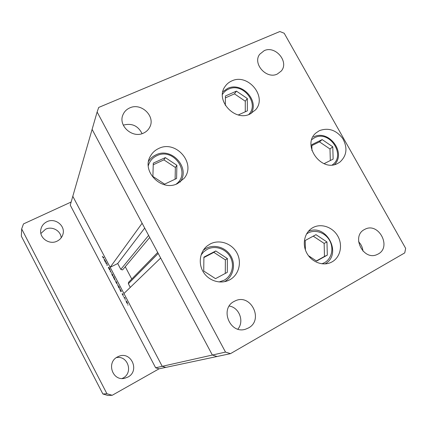 <?xml version="1.0" encoding="UTF-8"?>
<svg xmlns="http://www.w3.org/2000/svg" width="427" height="427" viewBox="0 0 427 427"><rect width="100%" height="100%" fill="white"/><g stroke="black" fill="none" stroke-linecap="round" stroke-linejoin="round"><path stroke-width="0.64" d="M225.307 281.521L226.123 280.656M204.971 249L203.866 249.421M210.287 243.929C219.393 239.168 231.733 243.342 236.857 252.805C242.114 262.194 238.949 274.764 229.891 279.728L229.683 279.84C221.165 284.51 209.326 281.26 203.684 272.586C197.952 263.977 199.644 251.855 207.266 245.883L210.287 243.929M158.727 148.473C176.025 139.624 196.559 163.685 184.149 178.294L177.659 183.519C161.662 192.198 140.91 171.136 150.534 155.956C152.45 152.604 155.177 150.112 158.727 148.473M231.754 80.943C247.927 72.937 267.59 96.806 255.538 109.851L250.078 113.998C234.759 122.053 214.776 100.009 225.098 86.446C226.774 83.996 228.989 82.16 231.754 80.943M319.455 130.635C328.448 127.411 336.209 130.038 342.737 138.513C347.802 147.886 346.841 155.754 339.855 162.127L337.842 163.354C321.317 172.876 301.248 144.572 316.14 132.834L319.455 130.635M313.023 227.554C321.312 223.054 332.889 227.159 337.89 236.27C343.009 245.317 340.356 257.305 332.051 261.884L330.599 262.6C322.268 266.293 311.187 261.756 306.586 252.688C301.878 243.668 304.707 232.245 312.591 227.794L313.023 227.554M143.429 133.144C146.258 131.863 148.35 129.883 149.717 127.209C155.78 116.432 141.289 102.352 129.808 107.887C126.499 109.355 124.188 111.719 122.875 114.991C118.065 125.848 132.551 138.615 143.429 133.144M142.074 133.662C138.07 125.73 131.81 122.891 123.28 125.148M364.482 229.518L364.984 229.256C378.509 221.923 391.938 246.907 378.21 253.996L376.86 254.641C363.163 260.902 351.005 236.062 364.482 229.518M358.589 241.757C361.157 244.361 362.598 247.468 362.929 251.071M264.196 50.669C275.426 45.187 289.447 61.99 281.212 71.079L277.304 74.042C266.453 79.577 252.261 63.548 259.755 54.218L264.196 50.669M248.477 327.947C264.03 319.882 250.772 293.114 235.176 300.907L234.167 301.409C219.313 308.625 230.105 334.715 245.738 329.126L248.477 327.947M237.855 329.137C244.511 321.414 239.264 307.451 229.24 306.042M225.504 352.088L212.358 355.045L217.055 356.502L159.041 368.827L155.642 367.796L162.217 366.318L165.772 367.396L162.217 366.318L212.358 355.045L160.659 258.025L123.931 293.514L162.217 366.318L72.803 196.292L110.15 267.313L142.127 223.257L92.109 129.386L212.358 355.045L217.055 356.502L230.495 353.647L404.748 252.891L405.65 248.349L284.201 33.253L279.861 31.529L98.712 107.439L97.121 112.007L225.504 352.088L230.495 353.647M155.642 367.796L70.252 205.136L97.121 112.007M148.617 235.432L120.809 269.384L122.458 269.917L122.837 269.618L149.712 237.481M120.809 269.384L117.719 263.523L110.15 267.313M130.288 287.371L128.367 283.725L128.564 282.316L157.691 252.458M131.762 279.039L125.26 266.72M144.7 228.082L117.719 263.523M105.981 263.342L106.184 262.392L106.969 263.865L107.14 265.551L106.889 263.87L106.259 263.027L105.981 263.342M109.6 269.784L108.33 267.457L109.403 269.432L108.816 267.233L109.92 269.266L108.992 267.606L109.6 269.784M110.412 271.775L110.091 269.827L110.513 271.599L111.532 272.565L110.614 271.668M111.623 273.408L112.643 274.652L113.198 276.472L112.205 275.207L111.677 273.381M115.557 280.897L116.592 282.162L117.142 283.966L116.133 282.685L115.61 280.87M121.092 291L121.369 291.273L120.91 291.742L119.523 288.385L121.199 290.947M127.94 305.145L127.817 304.761L128.068 305.075M125.992 300.747L127.054 302.065L127.604 303.816L126.552 302.497L126.024 300.731M125.186 299.903L125.063 299.519L125.314 299.839M124.257 298.11L124.065 297.747L124.54 297.304L125.271 298.719L124.615 297.875L124.257 298.11M123.499 296.69L123.376 296.306L123.622 296.626M122.458 293.675L123.307 295.126L122.65 294.032L123.04 295.457L122.079 293.808L122.853 295.089L122.458 293.675M119.069 287.163L119.341 286.875L119.533 287.238L118.898 287.915L117.51 284.553L119.069 287.163L119.405 286.992M113.657 277.699L113.39 277.438L113.993 276.696L113.929 277.369L115.21 280.293L114.196 278.996L113.769 277.646M105.49 261.319L105.752 261.57L105.357 262.162L103.958 258.751L105.592 261.265M102.87 257.284L103.233 257.695L103.644 257.065L103.836 257.428L103.403 258.073L102.357 256.285L102.87 257.284M127.411 303.453L126.184 301.11L127.411 303.453M124.62 297.459L124.065 297.747M121.273 291.091L120.718 291.379M121.257 291.059L120.798 291.299M119.896 288.657L120.078 290.184M120.142 290.136L120.932 291.155L121.225 291.006L120.948 291.145L119.891 288.657M119.491 287.152L118.706 287.552M119.469 287.12L118.786 287.472M118.93 287.312L117.697 284.921L118.914 287.323L119.437 287.056L118.93 287.312M116.971 283.587L115.765 281.249L116.955 283.597M114.174 277.043L113.39 277.438M113.795 277.534L115.028 279.925L113.795 277.534M113.032 276.093L111.831 273.755L113.016 276.109M106.35 262.701L105.789 262.979M107.401 264.964L106.953 265.188M105.731 261.521L105.17 261.799M105.699 261.468L105.239 261.698M105.368 261.505L104.14 259.12L104.588 260.555L105.341 261.527L105.645 261.367L105.341 261.527M46.965 221.704C55.232 217.439 65.817 225.952 62.87 234.476C61.926 237.471 59.999 239.691 57.095 241.143C49.415 245.199 39.113 238.02 40.795 229.742C41.483 226.08 43.538 223.401 46.965 221.704M40.891 233.478L45.582 229.214C52.105 225.904 60.869 230.756 61.189 237.812M117.425 356.967L118.535 356.438C130.988 350.663 140.195 370.823 127.903 377.084L124.535 378.317C112.44 381.258 106.216 362.39 117.425 356.967M116.374 357.623C127.79 355.115 133.582 372.75 123.013 378.055L122.09 378.514M159.041 368.827L112.205 395.285L107.946 395.471L102.886 393.993L21.35 236.19L21.67 228.909L23.48 223.919L71.154 202.014M112.205 395.285L106.921 393.737L21.67 228.909M102.886 393.993L106.921 393.737M203.727 271.017L215.502 278.655L227.303 272.346L227.377 258.554L215.752 250.964L203.903 257.123L203.727 271.017M225.291 273.424L225.371 259.878L213.852 252.362L203.898 257.54M213.852 252.362L215.752 250.964M225.371 259.878L227.377 258.554M152.893 176.442L164.614 184.149L176.591 178.491L176.885 165.27L165.308 157.611L153.293 163.125L152.893 176.442M175.102 179.196L175.369 167.453L163.899 159.869L153.245 164.763M163.899 159.869L165.308 157.611M175.369 167.453L176.885 165.27M238.325 114.948L247.356 110.849L247.34 98.536L236.425 91.127L225.403 95.99L225.344 105.416M245.279 111.789L245.274 101.199L234.455 93.865L225.387 97.874M234.455 93.865L236.425 91.127M245.274 101.199L247.34 98.536M324.056 163.68L333.135 159.111L332.772 146.797L322.166 139.586L311.811 144.652L311.95 150.64M330.322 160.525L329.991 149.002L319.476 141.86L311.833 145.602M319.476 141.86L322.166 139.586M329.991 149.002L332.772 146.797M308.449 255.682L316.599 261.073L327.317 255.127L326.965 241.97L315.98 234.669L305.22 240.476L305.406 249.955M316.38 260.929L324.477 256.435L324.141 243.395L313.247 236.158L305.22 240.492M313.247 236.158L315.98 234.669M324.141 243.395L326.965 241.97M324.477 256.435L327.317 255.127M158.214 253.441L128.367 283.725M103.804 257.369L103.297 257.62M219.046 281.975L224.004 280.283C231.936 276.082 234.823 265.188 230.313 257.006C225.915 248.765 215.187 245.119 207.276 249.272L203.786 251.716L201.058 255.026M203.465 250.067L206.23 248.279L203.369 250.142M224.559 281.649L224.559 281.649C233.041 276.958 236.008 265.199 231.103 256.462C226.326 247.655 214.797 243.796 206.252 248.268M176.073 184.181C191.456 173.218 173.698 147.064 156.81 155.711C152.455 157.798 149.615 161.15 148.292 165.772M155.935 154.862C152.834 156.298 150.384 158.449 148.585 161.31C150.368 158.476 152.802 156.346 155.882 154.921M248.717 114.548C259.84 103.441 242.771 82.037 228.498 89.163C225.936 90.3 223.924 92.045 222.456 94.383M222.825 91.746L227.474 88.533M332.286 164.934C346.436 155.412 329.532 129.589 314.566 137.766L311.785 139.602M321.889 263.801L324.509 262.674C331.715 258.719 334.053 248.343 329.628 240.513C325.31 232.624 315.275 229.091 308.091 233.003L306.506 234.001M103.233 257.695L103.825 257.401M155.967 154.846C171.841 146.712 190.837 168.233 180.029 182.169M227.57 88.448L222.83 91.741M227.618 88.421C241.687 81.488 259.504 100.414 251.129 113.475M313.487 136.998C328.448 128.863 346.575 152.46 334.592 164.555M308.267 231.434C326.447 222.953 342.753 254.257 325.043 263.913"/></g></svg>

